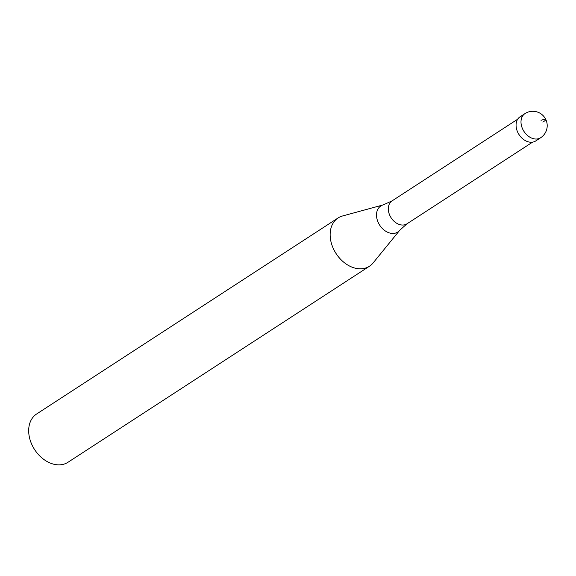 <?xml version="1.0" encoding="UTF-8"?>
<svg xmlns="http://www.w3.org/2000/svg" width="576" height="576" viewBox="0 0 576 576"><rect width="100%" height="100%" fill="white"/><g stroke="black" fill="none" stroke-linecap="round" stroke-linejoin="round"><path stroke-width="0.86" d="M520.034 116.813A14.393 10.541 57 0 0 518.386 133.546A14.393 10.541 57 0 0 534.06 141.768A14.393 10.541 57 0 0 535.73 140.947L540.655 137.743A14.393 10.541 -123 0 1 538.985 138.564A14.393 10.541 -123 0 1 523.318 130.342A14.393 10.541 -123 0 1 524.966 113.609L520.034 116.813M537.156 139.752A14.393 10.541 -123 0 1 534.06 141.768A14.393 10.541 -123 0 1 517.81 132.422A14.393 10.541 -123 0 1 521.712 115.992M399.722 230.285L373.097 262.958A28.786 21.089 -123 0 1 369.468 266.227A28.786 21.089 -123 0 1 366.12 267.869A28.786 21.089 -123 0 1 334.786 251.424A28.786 21.089 -123 0 1 338.083 217.966A28.786 21.089 -123 0 1 341.424 216.324A28.786 21.089 -123 0 1 342.54 215.978L383.213 204.89A15.559 11.398 -123 0 0 382.608 205.078A15.559 11.398 -123 0 0 378.389 222.84A15.559 11.398 -123 0 0 395.957 232.942A15.559 11.398 -123 0 0 399.722 230.285L406.98 223.812L532.577 142.142M338.083 217.966L36.619 413.993A28.786 21.089 57 0 0 33.322 447.451A28.786 21.089 57 0 0 64.663 463.903A28.786 21.089 57 0 0 68.004 462.262L369.468 266.227M541.022 120.334A14.393 1.721 -25.6 0 1 542.887 122.134M517.673 119.21L392.076 200.88A13.673 10.015 57 0 0 390.506 216.778A13.673 10.015 57 0 0 405.396 224.59A13.673 10.015 57 0 0 406.98 223.812M540.655 137.743A14.393 14.393 0 0 0 528.041 112.097A14.393 14.393 0 0 0 524.966 113.609M392.076 200.88L383.213 204.89"/></g></svg>
